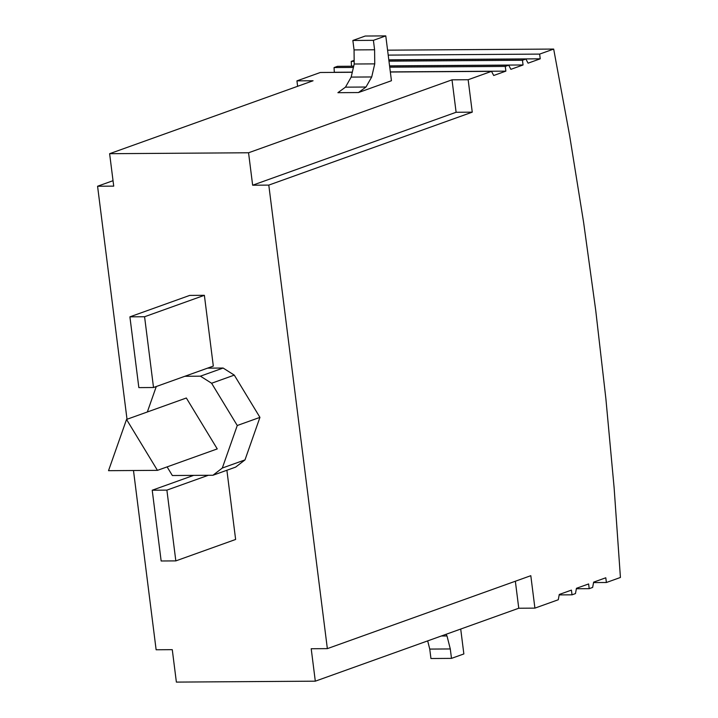 <?xml version="1.0" encoding="UTF-8"?>
<svg xmlns="http://www.w3.org/2000/svg" width="718" height="718" viewBox="0 0 718 718"><rect width="100%" height="100%" fill="white"/><g stroke="black" fill="none" stroke-linecap="round" stroke-linejoin="round"><path stroke-width="1.08" d="M297.62 86.304L296.938 80.865L313.075 80.757L109.621 153.697L248.554 152.772L452.008 79.833L468.154 79.725L472.256 112.161L268.792 185.1L327.354 648.632L311.208 648.74L315.31 681.176L176.377 682.1L172.275 649.664L156.129 649.772L133.485 470.514M127.014 419.267L97.576 186.24L113.031 180.694M296.938 80.865L320.309 72.491L352.287 72.276M334.319 72.392L334.049 67.564L337.487 66.325L353.687 66.218M351.506 66.236L351.237 61.398L354.162 60.348M468.154 79.725L491.525 71.351L493.706 75.498L505.867 71.136L505.275 66.424L508.712 65.185L510.893 69.332L523.054 64.979L522.453 60.258L525.89 59.029L528.071 63.175L540.232 58.813L539.64 54.101L553.677 49.066L569.607 135.415L583.617 222.445L595.698 310.167L605.866 398.58L614.114 487.684L620.424 577.469L606.396 582.504L605.795 577.784L593.633 582.145L592.646 587.432L589.209 588.661L588.616 583.949L576.455 588.302L575.459 593.589L572.022 594.827L571.429 590.106L559.268 594.468L558.281 599.754L534.91 608.128L518.764 608.236L315.31 681.176M327.354 648.632L530.808 575.692L534.91 608.128M429.75 649.081L450.294 648.946L451.487 658.379L430.944 658.514L429.75 649.081L427.677 640.887M451.487 658.379L463.855 653.945L460.714 629.049M450.294 648.946L447.009 635.968L446.022 634.317M441.31 636.004L447.009 635.968M388.815 59.944L525.89 59.029M351.237 61.398L354.171 61.38M388.968 61.147L522.453 60.258M351.829 66.119L353.714 66.101M389.569 65.868L523.054 64.979M389.578 65.984L508.712 65.185M334.049 67.564L353.409 67.429M389.73 67.187L505.275 66.424M334.651 72.276L352.314 72.159M390.332 71.908L505.867 71.136M390.341 72.024L491.525 71.351M358.453 92.55L391.445 80.721L385.781 35.9L373.405 40.334L374.599 49.775L374.742 63.875L371.718 76.961L366 87.022L358.453 92.55L337.9 92.685L345.457 87.165L366 87.022M385.781 35.9L365.238 36.035L352.861 40.468L354.055 49.91L354.198 64.01L351.174 77.095L345.457 87.165M352.861 40.468L373.405 40.334M354.055 49.91L374.599 49.775M354.198 64.01L374.742 63.875M351.174 77.095L371.718 76.961M452.008 79.833L456.109 112.268L252.646 185.208L268.792 185.1M472.256 112.161L456.109 112.268M97.576 186.24L113.722 186.133L109.621 153.697M207.556 368.146L223.118 368.038L234.283 375.119L259.943 417.373L244.991 459.906L235.63 467.122L212.95 475.253L172.347 475.522L167.106 466.888M129.904 316.844L189.705 295.412L204.379 295.313L213.318 366.081L153.517 387.514L144.578 316.746L129.904 316.844L138.843 387.612L153.517 387.514M226.888 470.254L235.63 539.46L175.829 560.893L161.155 560.991L152.216 490.223L166.89 490.125L175.829 560.893M248.554 152.772L252.646 185.208M208.31 475.28L166.89 490.125M193.636 475.379L152.216 490.223M217.249 448.912L186.339 398.005L126.539 419.438L157.448 470.353L217.249 448.912M184.876 376.277L200.43 376.169L211.604 383.25L237.263 425.505L222.311 468.037L212.95 475.253M156.282 386.526L147.334 411.988M157.448 470.353L108.526 470.676L126.539 419.438M259.943 417.373L237.263 425.505M244.991 459.906L222.311 468.037M223.118 368.038L200.43 376.169M234.283 375.119L211.604 383.25M204.379 295.313L144.578 316.746M515.353 581.239L518.764 608.236M388.806 59.827L540.232 58.813M388.205 55.106L539.64 54.101M387.585 50.17L553.677 49.066M593.553 582.585L606.396 582.504M576.366 588.751L589.209 588.661M559.187 594.908L572.022 594.827"/></g></svg>
